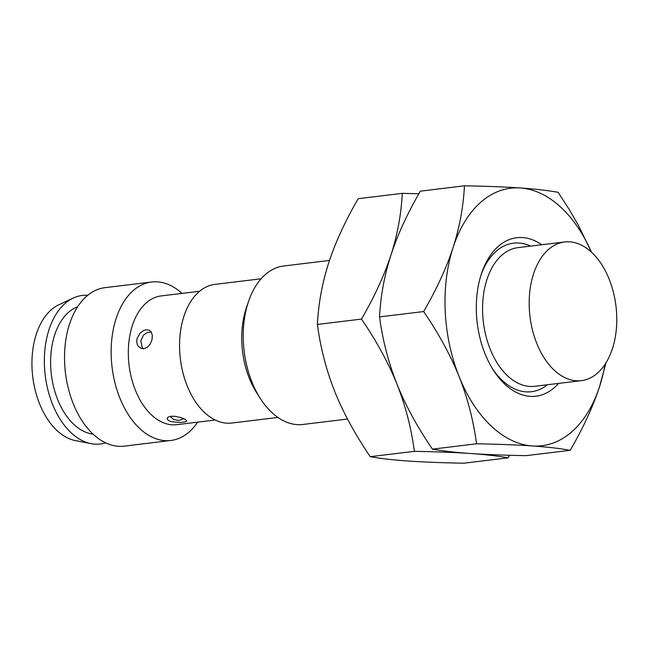 <?xml version="1.0" encoding="UTF-8"?>
<svg xmlns="http://www.w3.org/2000/svg" width="649" height="649" viewBox="0 0 649 649"><rect width="100%" height="100%" fill="white"/><g stroke="black" fill="none" stroke-linecap="round" stroke-linejoin="round"><path stroke-width="0.97" d="M564.565 241.98A69.832 43.313 83.1 0 1 609.184 279.208A69.832 43.313 -96.9 0 1 581.382 380.639A69.832 43.313 -96.9 0 1 536.772 343.41A69.832 43.313 83.1 0 1 564.565 241.98L517.951 247.634A69.832 43.313 83.1 0 0 490.157 349.065A69.832 43.313 -96.9 0 0 534.768 386.293L581.382 380.639M492.477 368.721A74.822 46.404 83.1 0 0 547.423 384.752M541.745 244.746A79.811 49.494 -96.9 0 0 481.631 273.156A79.811 49.494 -96.9 0 0 484.981 353.648A79.811 49.494 83.1 0 0 493.394 370.19A79.811 49.494 83.1 0 0 558.562 383.405M530.606 246.101A74.822 46.404 83.1 0 0 481.087 274.803M464.449 185.809C463.362 206.812 459.573 227.401 453.067 247.585A129.695 80.435 -96.9 0 1 520.311 187.967C505.214 186.928 486.596 186.214 464.449 185.809L420.333 191.163C407.321 213.61 397.512 234.93 390.917 255.13C384.419 275.314 380.622 295.903 379.535 316.907C382.667 340.279 388.475 362.686 396.961 384.119C405.617 405.544 417.437 427.22 432.429 449.149L476.544 443.794C473.421 420.43 467.613 398.024 459.119 376.582A129.695 80.435 -96.9 0 1 453.067 247.585C446.471 267.786 436.663 289.105 423.651 311.552C438.651 333.489 450.471 355.165 459.119 376.582A129.695 80.435 83.1 0 0 532.407 445.952A129.695 80.435 83.1 0 0 599.652 386.333A129.695 80.435 83.1 0 0 605.03 364.357M591.474 252.185L578.235 224.992L568.84 208.873L558.132 192.315C547.91 190.465 535.303 189.021 520.311 187.967A129.695 80.435 -96.9 0 1 591.426 252.137M476.544 443.794C498.692 444.2 517.318 444.914 532.407 445.952C547.407 447.007 560.014 448.451 570.236 450.301C583.248 427.853 593.048 406.534 599.652 386.333L605.947 362.929M432.429 449.149C442.659 450.998 455.265 452.442 470.257 453.497C485.355 454.527 503.973 455.249 526.12 455.647L570.236 450.301M418.873 193.735L402.291 193.353C401.204 214.348 397.415 234.946 390.917 255.13C384.313 275.322 374.505 296.65 361.493 319.089C376.493 341.025 388.313 362.702 396.961 384.119C405.455 405.56 411.263 427.967 414.395 451.339C436.542 451.736 455.16 452.458 470.257 453.497C485.249 454.543 497.856 455.996 508.078 457.837L509.546 455.265M402.291 193.353L358.183 198.699C345.171 221.147 335.363 242.466 328.759 262.667C322.261 282.85 318.472 303.44 317.385 324.443C320.509 347.815 326.317 370.222 334.811 391.655C343.459 413.08 355.287 434.757 370.279 456.685L414.395 451.339M370.279 456.685C380.501 458.535 393.107 459.979 408.099 461.033C423.197 462.072 441.823 462.786 463.97 463.191L508.078 457.837M379.535 316.907L423.651 311.552M317.385 324.443L361.493 319.089M329.497 260.444L283.67 266.001A79.811 49.494 83.1 0 0 248.551 301.42A79.811 49.494 83.1 0 0 251.901 381.92A79.811 49.494 -96.9 0 0 260.322 398.462A79.811 49.494 -96.9 0 0 302.888 424.462L347.515 419.051M260.322 398.462L256.671 392.75A69.832 43.313 -96.9 0 1 249.305 378.278A69.832 43.313 83.1 0 1 246.377 307.845L248.551 301.42M261.085 278.786L214.949 284.384A69.832 43.313 83.1 0 0 187.155 385.814A69.832 43.313 -96.9 0 0 231.766 423.034L277.902 417.445M199.592 291.271L161.163 295.928A64.851 40.214 83.1 0 0 135.357 390.114A64.851 40.214 -96.9 0 0 176.779 424.681L215.208 420.025M146.187 329.765L149.294 330.227L151.136 331.809L152.353 335.306L152.004 339.752L150.219 344.043L147.339 347.256L143.851 348.716L141.514 348.529L138.545 346.59L137.239 344.343L136.704 341.609L137.028 338.591L140.054 333.148L143.656 330.511L146.187 329.765M170.874 416.269L174.946 416.309L180.901 417.591L185.5 419.465L186.831 421.055L185.281 421.874L180.422 422.458L171.344 421.712L168.196 420.365L167.061 418.678L168.042 417.145L170.874 416.269M197.661 422.15A79.811 49.494 -96.9 0 1 170.817 440.484A79.811 49.494 -96.9 0 1 119.822 397.934A79.811 49.494 83.1 0 1 151.598 282.015L104.984 287.669A79.811 49.494 83.1 0 0 73.207 403.589A79.811 49.494 -96.9 0 0 124.202 446.131L170.817 440.484M182.044 293.397A79.811 49.494 83.1 0 0 151.598 282.015M77.612 306.79A64.851 40.214 83.1 0 0 57.664 399.541A64.851 40.214 -96.9 0 0 93.05 434.108M105.609 442.845A74.822 46.404 -96.9 0 1 91.006 443.648A74.822 46.404 -96.9 0 1 52.488 404.124A74.822 46.404 83.1 0 1 73.345 298.021L59.002 304.681A69.832 43.313 83.1 0 0 39.532 403.719A69.832 43.313 -96.9 0 0 75.487 440.606L91.006 443.648M87.712 295.303A74.822 46.404 83.1 0 0 73.345 298.021M183.862 418.662L178.816 420.471L173.818 419.53L170.046 416.407M151.29 332.037L147.355 332.596L143.632 334.949L140.792 340.774L142.131 347.11L143.356 348.756"/></g></svg>
